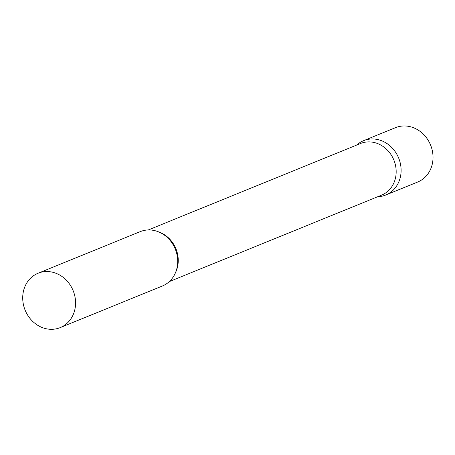 <?xml version="1.0" encoding="UTF-8"?>
<svg xmlns="http://www.w3.org/2000/svg" width="455" height="455" viewBox="0 0 455 455"><rect width="100%" height="100%" fill="white"/><g stroke="black" fill="none" stroke-linecap="round" stroke-linejoin="round"><path stroke-width="0.68" d="M373.271 138.974A29.353 25.912 67.8 0 1 400.332 163.368A29.353 25.912 67.8 0 1 385.749 195.03A29.353 25.912 67.8 0 1 377.701 196.725A29.353 25.912 -112.2 0 0 401.071 168.816A29.353 25.912 -112.2 0 0 384.577 142.102A29.353 25.912 -112.2 0 0 356.669 145.077A29.353 25.912 67.8 0 1 363.608 140.663A29.353 25.912 67.8 0 1 373.271 138.974M363.608 140.663L395.526 127.667A29.353 25.912 67.8 0 1 405.183 125.978A29.353 25.912 67.8 0 1 432.25 150.366A29.353 25.912 67.8 0 1 417.667 182.034L385.749 195.03M169.283 281.605L381.574 195.149A27.886 24.616 -112.2 0 0 396.134 170.244A27.886 24.616 -112.2 0 0 360.542 143.496L148.25 229.957M60.214 327.611L162.344 286.019A29.353 25.912 -112.2 0 0 177.666 259.805A29.353 25.912 -112.2 0 0 140.203 231.646L38.072 273.239A29.353 25.912 -112.2 0 0 22.75 299.453A29.353 25.912 -112.2 0 0 60.214 327.611A29.353 25.912 -112.2 0 0 75.536 301.398A29.353 25.912 -112.2 0 0 38.072 273.239M175.488 272.67A27.886 24.616 -112.2 0 0 178.218 258.992A27.886 24.616 -112.2 0 0 158.931 232.016"/></g></svg>
